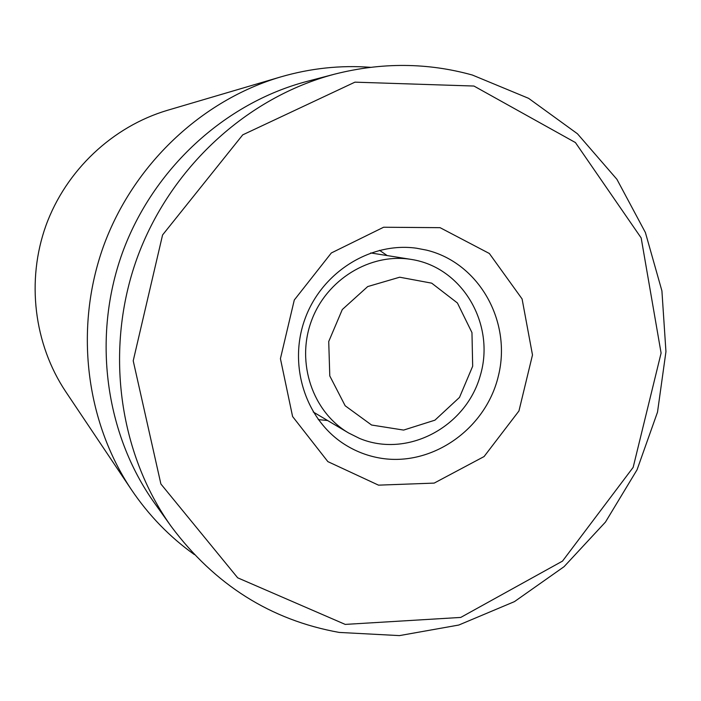 <?xml version="1.0" encoding="UTF-8"?>
<svg xmlns="http://www.w3.org/2000/svg" width="701" height="701" viewBox="0 0 701 701"><rect width="100%" height="100%" fill="white"/><g stroke="black" fill="none" stroke-linecap="round" stroke-linejoin="round"><path stroke-width="1.05" d="M280.584 76.961L167.469 110.302C112.668 126.539 66.052 170.273 45.977 225.468C26.121 280.742 33.998 344.173 65.754 391.701L131.402 489.666C85.557 421.143 74.148 327.866 103.485 246.261C133.111 164.753 201.529 100.331 280.584 76.961C310.377 68.286 340.335 65.07 370.47 67.305M376.936 457.499C365.694 455.186 355.17 450.971 345.356 444.855C305.916 420.477 287.874 365.782 304.926 319.078C321.689 272.26 370.531 241.74 416.438 248.207L426.488 250.117C479.169 262.831 511.896 321.654 498.411 375.824C485.688 430.169 429.731 468.548 376.936 457.499M440.079 227.676L383.605 227.238L331.336 252.965L294.289 300.01L280.426 358.658L292.589 416.517L327.858 461.617L378.514 485.153L434.182 483.103L484.076 456.561L518.95 410.961L532.488 354.96L522.087 298.941L489.351 253.49L440.079 227.676M318.307 419.636L327.586 420.504M387.206 255.576L379.513 250.31M345.225 624.407L237.683 577.817L160.888 483.988L133.216 360.813L162.571 234.966L242.73 134.855L354.934 82.157L473.937 86.039L575.425 142.557L641.17 237.928L661.096 353.076L633.161 467.365L562.509 561.107L460.732 617.432L345.225 624.407M339.196 632.425L399.465 635.605L458.796 625.038L514.464 601.616L564.042 566.697L605.471 522.061L637.06 469.775L657.512 412.135L665.95 351.639L661.91 290.88L645.402 232.548L616.915 179.316L577.449 133.768L528.58 98.324L472.404 75.051C427.496 62.538 381.554 62.24 334.579 74.166C247.006 97.185 169.861 167.863 137.002 258.371C104.388 348.975 118.522 452.644 171.132 526.337C214.69 584.757 270.709 620.122 339.196 632.425M334.579 74.166L306.758 81.474C224.802 103.038 152.888 168.836 122.307 253.061C91.971 337.374 105.185 433.945 154.422 502.924L171.132 526.337M194.343 554.561C169.738 537.01 148.761 515.384 131.402 489.666M371.583 425.025L345.164 405.765L329.785 375.938L328.725 341.518L342.298 309.535L367.71 286.569L399.675 277.21L431.693 283.16L457.42 302.99L471.966 332.616L472.676 366.237L459.497 397.406L434.935 420.171L403.618 430.081L371.583 425.025M359.543 438.423L348.563 432.946C312.751 411.986 296.015 363.083 311.262 321.365C326.21 279.541 370.347 252.64 411.285 259.423C462.625 267.256 495.686 324.528 480.255 375.692C465.858 427.154 407.228 458.393 359.543 438.423M411.285 259.423L370.706 252.938M348.563 432.946L313.216 411.978"/></g></svg>
